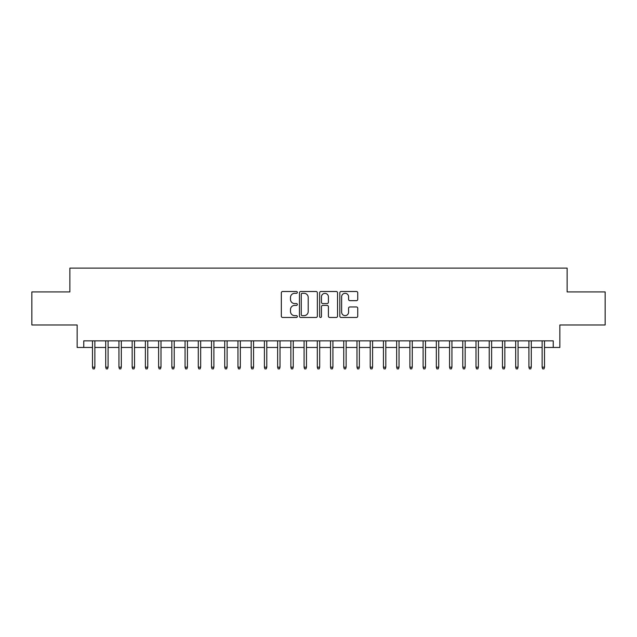 <?xml version="1.0" encoding="UTF-8"?>
<svg xmlns="http://www.w3.org/2000/svg" width="637" height="637" viewBox="0 0 637 637"><rect width="100%" height="100%" fill="white"/><g stroke="black" fill="none" stroke-linecap="round" stroke-linejoin="round"><path stroke-width="0.96" d="M297.344 292.407A0.908 0.908 0 0 0 296.436 291.499L282.637 291.499A1.298 1.298 0 0 0 281.339 292.797L281.339 316.167A1.298 1.298 0 0 0 282.637 317.465L296.436 317.465A0.908 0.908 0 0 0 297.344 316.557A0.908 0.908 0 0 0 296.436 315.641L294.644 315.641A4.156 4.156 0 0 1 290.496 311.493L290.496 309.542A4.156 4.156 0 0 1 294.644 305.394L296.436 305.394A0.908 0.908 0 0 0 297.344 304.478A0.908 0.908 0 0 0 296.436 303.57L294.644 303.57A4.156 4.156 0 0 1 290.496 299.422L290.496 297.471A4.156 4.156 0 0 1 294.644 293.315L296.436 293.315A0.908 0.908 0 0 0 297.344 292.407M356.441 300.656A1.298 1.298 0 0 0 357.739 299.35L357.739 292.797A1.298 1.298 0 0 0 356.441 291.499L341.121 291.499A1.298 1.298 0 0 0 339.824 292.797L339.824 316.167A1.298 1.298 0 0 0 341.121 317.465L356.441 317.465A1.298 1.298 0 0 0 357.739 316.167L357.739 308.244A1.298 1.298 0 0 0 356.441 306.946L349.88 306.946A1.298 1.298 0 0 0 348.582 308.244L348.582 312.17A3.472 3.472 0 0 1 345.111 315.641A3.472 3.472 0 0 1 341.639 312.17L341.639 296.794A3.472 3.472 0 0 1 345.111 293.315A3.472 3.472 0 0 1 348.582 296.794L348.582 299.35A1.298 1.298 0 0 0 349.88 300.656L356.441 300.656M83.758 347.46L83.758 340.851L553.242 340.851L553.242 347.46L559.851 347.46L559.851 324.981L605.15 324.981L605.15 291.921L567.129 291.921L567.129 268.113L69.871 268.113L69.871 291.921L31.85 291.921L31.85 324.981L77.149 324.981L77.149 347.46L92.484 347.46M317.361 292.797A1.298 1.298 0 0 0 316.063 291.499L300.752 291.499A1.298 1.298 0 0 0 299.454 292.797L299.454 316.167A1.298 1.298 0 0 0 300.752 317.465L316.063 317.465A1.298 1.298 0 0 0 317.361 316.167L317.361 292.797M320.937 291.499L336.248 291.499A1.298 1.298 0 0 1 337.546 292.797L337.546 316.167A1.298 1.298 0 0 1 336.248 317.465L329.695 317.465A1.298 1.298 0 0 1 328.397 316.167L328.397 306.692A1.298 1.298 0 0 0 327.1 305.394L322.752 305.394A1.298 1.298 0 0 0 321.454 306.692L321.454 316.557A0.908 0.908 0 0 1 320.546 317.465A0.908 0.908 0 0 1 319.639 316.557L319.639 292.797A1.298 1.298 0 0 1 320.937 291.499M94.865 347.46L105.71 347.46M108.091 347.46L118.936 347.46M121.317 347.46L132.162 347.46M134.542 347.46L145.387 347.46M147.768 347.46L158.613 347.46M160.994 347.46L171.839 347.46M174.22 347.46L185.064 347.46M187.437 347.46L198.282 347.46M200.663 347.46L211.508 347.46M213.889 347.46L224.734 347.46M227.114 347.46L237.959 347.46M240.34 347.46L251.185 347.46M253.566 347.46L264.411 347.46M266.792 347.46L277.636 347.46M280.017 347.46L290.862 347.46M293.243 347.46L304.088 347.46M306.469 347.46L317.314 347.46M319.686 347.46L330.531 347.46M332.912 347.46L343.757 347.46M346.138 347.46L356.983 347.46M359.364 347.46L370.208 347.46M372.589 347.46L383.434 347.46M385.815 347.46L396.66 347.46M399.041 347.46L409.886 347.46M412.266 347.46L423.111 347.46M425.492 347.46L436.337 347.46M438.718 347.46L449.563 347.46M451.936 347.46L462.781 347.46M465.161 347.46L476.006 347.46M478.387 347.46L489.232 347.46M491.613 347.46L502.458 347.46M504.838 347.46L515.683 347.46M518.064 347.46L528.909 347.46M531.29 347.46L542.135 347.46M544.516 347.46L553.242 347.46M302.177 293.315A0.908 0.908 0 0 0 301.269 294.23L301.269 314.734A0.908 0.908 0 0 0 302.177 315.641L304.056 315.641A4.156 4.156 0 0 0 308.212 311.493L308.212 297.471A4.156 4.156 0 0 0 304.056 293.315L302.177 293.315M328.397 296.858A3.472 3.472 0 0 0 324.926 293.386A3.472 3.472 0 0 0 321.454 296.858L321.454 302.272A1.298 1.298 0 0 0 322.752 303.57L327.1 303.57A1.298 1.298 0 0 0 328.397 302.272L328.397 296.858M92.484 367.167L93.018 368.887L94.34 368.887L94.865 367.167L92.484 367.167L92.484 340.851M94.865 367.167L94.865 340.851M105.71 367.167L106.244 368.887L107.565 368.887L108.091 367.167L105.71 367.167L105.71 340.851M108.091 367.167L108.091 340.851M118.936 367.167L119.461 368.887L120.791 368.887L121.317 367.167L118.936 367.167L118.936 340.851M121.317 367.167L121.317 340.851M132.162 367.167L132.687 368.887L134.009 368.887L134.542 367.167L132.162 367.167L132.162 340.851M134.542 367.167L134.542 340.851M145.387 367.167L145.913 368.887L147.235 368.887L147.768 367.167L145.387 367.167L145.387 340.851M147.768 367.167L147.768 340.851M158.613 367.167L159.139 368.887L160.46 368.887L160.994 367.167L158.613 367.167L158.613 340.851M160.994 367.167L160.994 340.851M171.839 367.167L172.364 368.887L173.686 368.887L174.22 367.167L171.839 367.167L171.839 340.851M174.22 367.167L174.22 340.851M185.064 367.167L185.59 368.887L186.912 368.887L187.437 367.167L185.064 367.167L185.064 340.851M187.437 367.167L187.437 340.851M198.282 367.167L198.816 368.887L200.137 368.887L200.663 367.167L198.282 367.167L198.282 340.851M200.663 367.167L200.663 340.851M211.508 367.167L212.041 368.887L213.363 368.887L213.889 367.167L211.508 367.167L211.508 340.851M213.889 367.167L213.889 340.851M224.734 367.167L225.267 368.887L226.589 368.887L227.114 367.167L224.734 367.167L224.734 340.851M227.114 367.167L227.114 340.851M237.959 367.167L238.493 368.887L239.815 368.887L240.34 367.167L237.959 367.167L237.959 340.851M240.34 367.167L240.34 340.851M251.185 367.167L251.711 368.887L253.04 368.887L253.566 367.167L251.185 367.167L251.185 340.851M253.566 367.167L253.566 340.851M264.411 367.167L264.936 368.887L266.258 368.887L266.792 367.167L264.411 367.167L264.411 340.851M266.792 367.167L266.792 340.851M277.636 367.167L278.162 368.887L279.484 368.887L280.017 367.167L277.636 367.167L277.636 340.851M280.017 367.167L280.017 340.851M290.862 367.167L291.388 368.887L292.709 368.887L293.243 367.167L290.862 367.167L290.862 340.851M293.243 367.167L293.243 340.851M304.088 367.167L304.613 368.887L305.935 368.887L306.469 367.167L304.088 367.167L304.088 340.851M306.469 367.167L306.469 340.851M317.314 367.167L317.839 368.887L319.161 368.887L319.686 367.167L317.314 367.167L317.314 340.851M319.686 367.167L319.686 340.851M330.531 367.167L331.065 368.887L332.387 368.887L332.912 367.167L330.531 367.167L330.531 340.851M332.912 367.167L332.912 340.851M343.757 367.167L344.291 368.887L345.612 368.887L346.138 367.167L343.757 367.167L343.757 340.851M346.138 367.167L346.138 340.851M356.983 367.167L357.516 368.887L358.838 368.887L359.364 367.167L356.983 367.167L356.983 340.851M359.364 367.167L359.364 340.851M370.208 367.167L370.742 368.887L372.064 368.887L372.589 367.167L370.208 367.167L370.208 340.851M372.589 367.167L372.589 340.851M383.434 367.167L383.96 368.887L385.289 368.887L385.815 367.167L383.434 367.167L383.434 340.851M385.815 367.167L385.815 340.851M396.66 367.167L397.185 368.887L398.507 368.887L399.041 367.167L396.66 367.167L396.66 340.851M399.041 367.167L399.041 340.851M409.886 367.167L410.411 368.887L411.733 368.887L412.266 367.167L409.886 367.167L409.886 340.851M412.266 367.167L412.266 340.851M423.111 367.167L423.637 368.887L424.959 368.887L425.492 367.167L423.111 367.167L423.111 340.851M425.492 367.167L425.492 340.851M436.337 367.167L436.863 368.887L438.184 368.887L438.718 367.167L436.337 367.167L436.337 340.851M438.718 367.167L438.718 340.851M449.563 367.167L450.088 368.887L451.41 368.887L451.936 367.167L449.563 367.167L449.563 340.851M451.936 367.167L451.936 340.851M462.781 367.167L463.314 368.887L464.636 368.887L465.161 367.167L462.781 367.167L462.781 340.851M465.161 367.167L465.161 340.851M476.006 367.167L476.54 368.887L477.861 368.887L478.387 367.167L476.006 367.167L476.006 340.851M478.387 367.167L478.387 340.851M489.232 367.167L489.765 368.887L491.087 368.887L491.613 367.167L489.232 367.167L489.232 340.851M491.613 367.167L491.613 340.851M502.458 367.167L502.991 368.887L504.313 368.887L504.838 367.167L502.458 367.167L502.458 340.851M504.838 367.167L504.838 340.851M515.683 367.167L516.209 368.887L517.539 368.887L518.064 367.167L515.683 367.167L515.683 340.851M518.064 367.167L518.064 340.851M528.909 367.167L529.435 368.887L530.756 368.887L531.29 367.167L528.909 367.167L528.909 340.851M531.29 367.167L531.29 340.851M542.135 367.167L542.66 368.887L543.982 368.887L544.516 367.167L542.135 367.167L542.135 340.851M544.516 367.167L544.516 340.851"/></g></svg>
